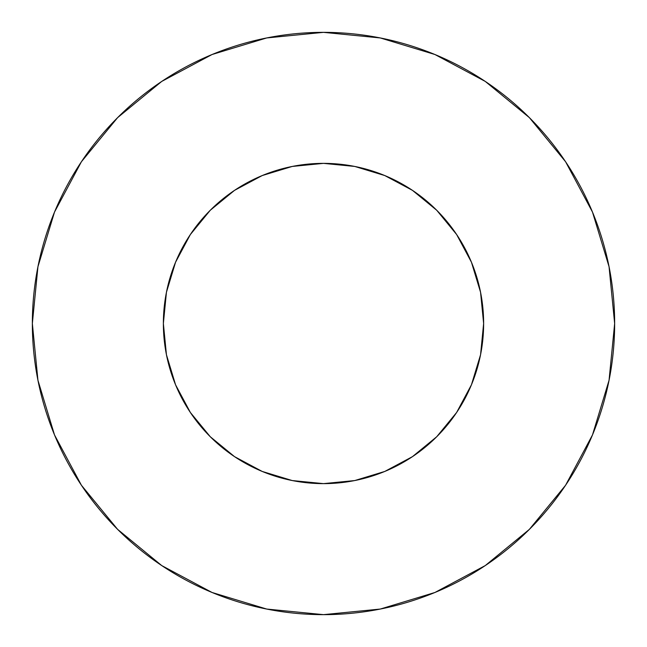 <?xml version="1.0" encoding="UTF-8"?>
<svg xmlns="http://www.w3.org/2000/svg" width="647" height="647" viewBox="0 0 647 647"><rect width="100%" height="100%" fill="white"/><g stroke="black" fill="none" stroke-linecap="round" stroke-linejoin="round"><path stroke-width="0.49" stroke-dasharray="3.23 2.43" d="M483.632 323.5A160.132 160.132 0 0 0 323.5 163.368A160.132 160.132 0 0 0 163.368 323.5L166.441 292.258L175.555 262.221L190.355 234.537L210.267 210.267L234.537 190.355L262.221 175.555L292.258 166.441L323.5 163.368L354.742 166.441L384.779 175.555L412.462 190.355L436.733 210.267L456.645 234.537L471.445 262.221L480.559 292.258L483.632 323.5L480.559 354.742L471.445 384.779L456.645 412.462L436.733 436.733L412.462 456.645L384.779 471.445L354.742 480.559L323.5 483.632L292.258 480.559L262.221 471.445L234.537 456.645L210.267 436.733L190.355 412.462L175.555 384.779L166.441 354.742L163.368 323.5A160.132 160.132 0 0 0 323.5 483.632A160.132 160.132 0 0 0 483.632 323.5M565.527 485.331L592.49 434.921L609.053 380.299L614.65 323.5A291.15 291.15 0 0 0 323.5 32.35A291.15 291.15 0 0 0 32.35 323.5A291.15 291.15 0 0 0 323.5 614.65A291.15 291.15 0 0 0 614.65 323.5L609.053 266.701L592.49 212.079L565.583 161.742M485.331 81.473L434.921 54.51L380.299 37.947L323.5 32.35L266.701 37.947L212.079 54.51L161.742 81.417M81.473 161.669L54.51 212.079L37.947 266.701L32.35 323.5L37.947 380.299L54.51 434.921L81.417 485.258M161.669 565.527L212.079 592.49L266.701 609.053L323.5 614.65L380.299 609.053L434.921 592.49L485.258 565.583"/><path stroke-width="0.97" d="M163.368 323.5A160.132 160.132 0 0 1 323.5 163.368A160.132 160.132 0 0 1 483.632 323.5A160.132 160.132 0 0 1 323.5 483.632A160.132 160.132 0 0 1 163.368 323.5L166.441 354.742L175.555 384.779L190.355 412.462L210.267 436.733L234.537 456.645L262.221 471.445L292.258 480.559L323.5 483.632L354.742 480.559L384.779 471.445L412.462 456.645L436.733 436.733L456.645 412.462L471.445 384.779L480.559 354.742L483.632 323.5L480.559 292.258L471.445 262.221L456.645 234.537L436.733 210.267L412.462 190.355L384.779 175.555L354.742 166.441L323.5 163.368L292.258 166.441L262.221 175.555L234.537 190.355L210.267 210.267L190.355 234.537L175.555 262.221L166.441 292.258L163.368 323.5M32.35 323.5A291.15 291.15 0 0 1 323.5 32.35A291.15 291.15 0 0 1 614.65 323.5A291.15 291.15 0 0 1 323.5 614.65A291.15 291.15 0 0 1 32.35 323.5L37.947 380.299L54.51 434.921L81.417 485.258L117.625 529.375L161.742 565.583L212.079 592.49L266.701 609.053L323.5 614.65L380.299 609.053L434.921 592.49L485.258 565.583L529.375 529.375L565.583 485.258L592.49 434.921L609.053 380.299L614.65 323.5L609.053 266.701L592.49 212.079L565.583 161.742L529.375 117.625L485.258 81.417L434.921 54.51L380.299 37.947L323.5 32.35L266.701 37.947L212.079 54.51L161.742 81.417L117.625 117.625L81.417 161.742L54.51 212.079L37.947 266.701L32.35 323.5M565.583 161.742L529.375 117.625L485.331 81.473M161.742 81.417L117.625 117.625L81.473 161.669M81.417 485.258L117.625 529.375L161.669 565.527M485.258 565.583L529.375 529.375L565.527 485.331"/></g></svg>

